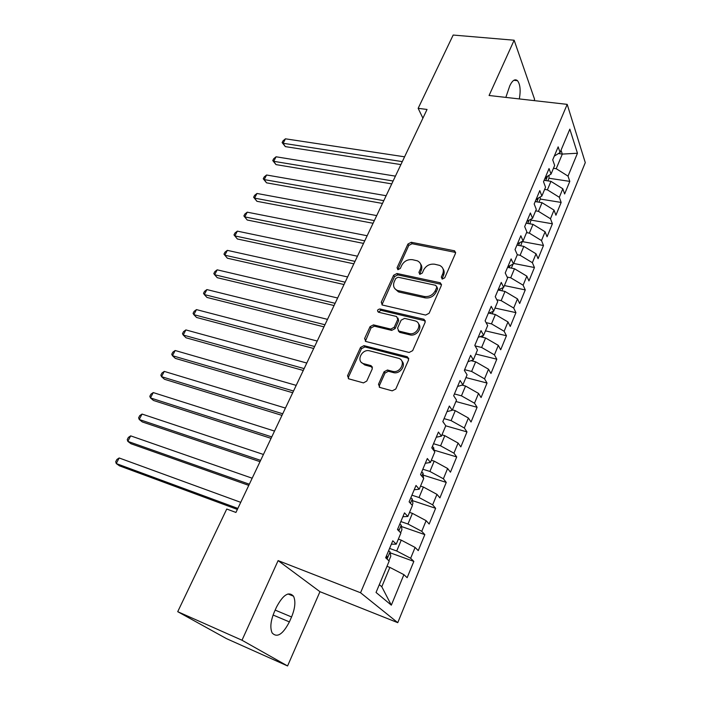 <?xml version="1.0" encoding="UTF-8"?>
<svg xmlns="http://www.w3.org/2000/svg" width="701" height="701" viewBox="0 0 701 701"><rect width="100%" height="100%" fill="white"/><g stroke="black" fill="none" stroke-linecap="round" stroke-linejoin="round"><path stroke-width="1.05" d="M442.313 279.059L444.741 277.798L455.484 253.394L454.59 250.818L411.259 242.274L407.929 244.036L397.055 267.764L397.958 269.683L400.315 268.448L401.726 265.346C404.17 261.079 407.763 259.195 412.503 259.694L417.375 260.825C420.766 262.577 421.757 265.372 420.337 269.228L418.926 272.365L419.881 274.319L422.265 273.066L423.676 269.929C426.112 265.609 429.757 263.699 434.611 264.216L439.658 265.399C443.093 267.186 444.119 270.025 442.725 273.898L441.323 277.079L442.313 279.059M378.487 384.271L379.811 387.425L392.201 390.843L395.776 389.029L408.63 359.823L407.246 356.739L363.95 345.646L360.524 347.433L347.538 375.771L348.774 378.847L363.46 382.895L366.772 381.055L372.345 368.708L371.048 365.642L363.845 363.731C355.635 361.874 361.637 348.555 369.602 350.833L398.194 358.22C406.571 359.99 400.954 373.528 392.674 371.39L387.451 370.005L384.043 371.837L378.487 384.271L379.434 385.506L379.285 387.197M241.994 640.232L287.576 665.95L319.954 591.688L278.113 560.607L241.994 640.232L177.721 611.684L226.747 509.04L235.939 512.449L427.04 109.452L418.155 108.34L422.905 118.162M278.113 560.607L360.551 592.757L567.197 104.37L585.282 162.623L397.765 622.672L360.551 592.757M534.066 100.611L534.609 99.367L514.148 40.22L489.079 95.494L567.197 104.37M514.148 40.22L453.17 35.05L418.155 108.34M425.63 315.073L429.126 313.268L441.341 285.517L440.298 282.783L396.976 273.504L393.611 275.265L381.248 302.227L382.352 305.023L425.63 315.073M425.192 322.197L412.661 350.658L409.13 352.472L365.861 341.492L364.608 338.539L370.058 326.648L373.475 324.87L390.746 329.084L394.207 327.297L397.774 319.376L396.6 316.501L378.382 312.19C376.91 310.569 377.436 309.491 379.977 308.966L423.974 319.288L425.192 322.197M522.324 241.591L543.485 245.499L538.079 258.678L536.037 253.797L532.374 262.7L520.098 255.278L517.303 254.743L513.447 263.97L511.134 258.888L505.228 272.952L507.594 277.955L503.66 287.357L501.259 282.407L495.257 296.698L497.719 301.57L493.714 311.13L491.226 306.311L485.118 320.839L487.668 325.579L483.611 335.297L481.017 330.609L474.814 345.391L477.46 349.992L473.333 359.876L470.643 355.328L464.334 370.365L467.076 374.816L462.879 384.867L460.093 380.468L453.67 395.758L456.517 400.061L452.241 410.278L449.35 406.037L442.822 421.59L445.775 425.744L441.428 436.136L438.432 432.053L431.79 447.878L434.848 451.865L430.423 462.441L427.321 458.524L420.556 474.63L423.737 478.441L419.233 489.21L416.008 485.46L409.13 501.846L412.416 505.491L407.842 516.444L404.495 512.878L397.493 529.562L400.902 533.023L396.24 544.169L392.779 540.786L385.646 557.768L389.186 561.045L376.043 592.459L391.333 605.165L381.791 586.755L389.87 567.398L386.97 566.329M517.312 254.726L515.033 249.591L520.843 235.764L523.069 240.96L526.872 231.865L524.681 226.616L530.394 212.999L532.541 218.318L536.283 209.362L534.18 204L539.796 190.611L541.864 196.035L545.544 187.22L543.52 181.752L549.049 168.564L551.03 174.102L554.666 165.427L552.712 159.846L558.162 146.868L560.064 152.511L569.834 129.15L577.458 153.239L568.029 176.126L556.217 168.704L553.466 168.301M548.962 178.238L569.799 181.384L568.029 176.126M569.799 181.384L564.629 193.975L562.815 188.779L559.319 197.279L547.393 189.848L544.633 189.41M540.252 199.049L561.159 202.431L559.319 197.279M561.159 202.431L555.919 215.207L554.027 210.116L550.478 218.747L538.438 211.325L535.66 210.852M531.376 220.158L552.397 223.794L550.478 218.747M552.397 223.794L547.069 236.772L545.106 231.794L541.496 240.557L529.334 233.126L526.556 232.627M543.485 245.499L541.496 240.557M513.658 263.453L534.442 267.528L532.374 262.7M534.442 267.528L528.948 280.917L526.837 276.15L523.112 285.193L510.705 277.78L507.173 277.061M504.405 285.57L525.259 289.907L523.112 285.193M525.259 289.907L519.678 303.507L517.478 298.863L513.702 308.046L501.171 300.641L496.764 299.686M495.011 308.037L515.927 312.646L513.702 308.046M515.927 312.646L510.258 326.456L507.98 321.934L504.133 331.266L491.48 323.862L486.082 322.635M485.469 330.854L506.446 335.735L504.133 331.266M506.446 335.735L500.689 349.773L498.323 345.374L494.424 354.864L481.631 347.468L475.103 345.891M475.777 354.031L496.816 359.201L494.424 354.864M496.816 359.201L490.963 373.467L488.518 369.199L484.549 378.838L471.624 371.451L464.623 369.664M465.928 377.576L487.037 383.044L484.549 378.838M487.037 383.044L481.088 397.537L478.546 393.41L474.507 403.206L461.451 395.837L454.432 393.944M455.913 401.507L477.092 407.281L474.507 403.206M477.092 407.281L471.046 422.011L468.408 418.024L464.307 427.987L451.111 420.626L444.066 418.628M445.748 425.822L466.98 431.912L464.307 427.987M466.98 431.912L460.837 446.887L458.103 443.05L453.933 453.17L440.596 445.827L433.533 443.724M433.989 450.112L456.702 456.947L453.933 453.17M456.702 456.947L450.454 472.176L447.624 468.487L443.382 478.783L429.906 471.449L422.817 469.232M423.334 475.164L446.257 482.402L443.382 478.783M446.257 482.402L439.904 497.885L436.968 494.363L432.657 504.834L419.032 497.517L411.925 495.178M412.486 500.628L435.628 508.295L432.657 504.834M435.628 508.295L429.17 524.033L426.129 520.668L421.748 531.323L407.964 524.024L400.849 521.57M401.445 526.512L424.824 534.618L421.748 531.323M424.824 534.618L418.252 550.627L415.106 547.437L410.646 558.268L396.713 550.995L389.572 548.419M390.203 552.826L413.835 561.396L410.646 558.268M413.835 561.396L407.15 577.677L403.899 574.662L391.333 605.165M396.24 544.169L391.351 544.186M403.899 574.662L389.87 567.398M407.842 516.444L402.873 516.751M396.713 550.995L401.244 540.147L398.352 539.13M415.106 547.437L401.244 540.147M419.233 489.21L414.186 489.797M407.964 524.024L412.416 513.369L409.533 512.396M426.129 520.668L412.416 513.369M430.423 462.441L425.314 463.3M419.032 497.517L423.404 487.037L420.53 486.108M436.968 494.363L423.404 487.037M441.428 436.136L436.25 437.249M429.906 471.449L434.199 461.153L431.334 460.268M447.624 468.487L434.199 461.153M452.241 410.278L447.001 411.645M440.596 445.827L444.82 435.689L441.963 434.857M458.103 443.05L444.82 435.689M462.879 384.867L457.569 386.47M451.111 420.626L455.264 410.663L452.417 409.866M468.408 418.024L455.264 410.663M473.333 359.876L467.961 361.716M461.451 395.837L465.543 386.032L462.047 385.112M478.546 393.41L465.543 386.032M483.611 335.297L478.187 337.365M471.624 371.451L475.646 361.812L471.037 360.665M488.518 369.199L475.646 361.812M493.714 311.13L488.238 313.417M481.631 347.468L485.591 337.978L480.027 336.664M498.323 345.374L485.591 337.978M503.66 287.357L498.131 289.855M491.48 323.862L495.37 314.53L488.991 313.102M507.98 321.934L495.37 314.53M513.447 263.97L507.866 266.678M501.171 300.641L505 291.45L498.078 289.986M517.478 298.863L505 291.45M523.069 240.96L517.443 243.86M510.705 277.78L514.481 268.737L507.577 267.361M526.837 276.15L514.481 268.737M532.541 218.318L526.863 221.411M520.098 255.278L523.813 246.375L516.926 245.096M536.037 253.797L523.813 246.375M541.864 196.035L536.142 199.312M529.334 233.126L532.997 224.364L526.127 223.163M545.106 231.794L532.997 224.364M551.03 174.102L545.282 177.555M538.438 211.325L542.039 202.694L535.196 201.573M554.027 210.116L542.039 202.694M560.064 152.511L554.272 156.139M547.393 189.848L550.942 181.349L544.125 180.315M562.815 188.779L550.942 181.349M177.721 611.684L226.476 638.629L287.576 665.95M319.954 591.688L397.765 622.672M379.311 584.643L381.791 586.755M558.417 153.545L562.316 154.089L561.019 150.224M556.217 168.704L562.316 154.089L577.458 153.239M519.327 98.929C520.825 90.315 520.203 84.234 517.478 80.685C514.99 78.652 512.431 80.326 509.82 85.706L505.842 97.395M274.257 612.122C270.612 620.946 269.911 627.886 272.146 632.95C277.097 638.112 282.845 634.431 289.382 621.901L291.563 616.968C295.165 608.144 295.813 601.221 293.509 596.192C288.759 591.127 283.09 594.746 276.518 607.066L274.257 612.122M441.989 278.954L443.514 275.318C444.53 272.855 444.346 270.665 442.979 268.755M420.6 264.005C422.028 265.916 422.221 268.124 421.17 270.639L419.627 274.24M455.676 252.456L412.092 243.711L408.762 245.464L397.774 269.631M441.542 284.422L397.844 274.888L394.488 276.65L381.949 304.847M436.793 287.34L435.803 285.351L398.098 277.228L395.732 278.463L394.225 281.767C392.718 285.868 393.822 288.777 397.546 290.494L424.21 296.479C429.117 297.075 432.815 295.156 435.295 290.722L436.793 287.34L437.599 288.733L436.925 286.84M394.926 288.742L398.422 291.861L399.272 292.107L398.396 290.74M437.599 288.733L436.11 292.107C433.639 296.532 429.95 298.451 425.043 297.855L399.272 292.107M397.975 318.052L398.659 320.707L395.11 328.611L391.657 330.39L374.404 326.175L370.995 327.945L365.361 341.299M425.384 320.9L380.888 310.298L378.356 312.173M409.016 333.536C416.99 335.832 423.141 323.003 415.123 320.892L404.591 318.385L401.13 320.173L397.563 328.112L398.816 331.047L409.016 333.536L409.892 334.85C416.096 336.708 422.808 328.103 418.523 323.827M398.264 330.811L399.71 332.362L398.904 331.074M409.892 334.85L399.798 332.379M401.857 361.076C406.422 365.317 399.982 374.369 393.594 372.643L388.389 371.258L384.98 373.09L379.434 385.506M361.444 362.417L364.809 364.976L363.845 363.731M372.511 367.105L364.809 364.976M408.806 358.316L364.906 346.925L361.488 348.704L348.537 376.998L348.371 378.689M547.858 180.884L549.049 178.019L548.953 175.355M404.582 156.814L285.447 138.816L283.116 143.284L285.342 146.623L400.893 164.586M545.124 177.931L545.641 178.492L546.798 176.643M285.342 146.623L282.126 142.583L283.116 143.284L402.304 161.616M282.126 142.583L283.055 140.796L285.447 138.816M538.938 202.186L540.287 198.979L540.199 196.99M395.417 176.135L276.08 156.787L273.723 161.318L275.992 164.604L391.745 183.881M536.388 199.172L536.764 199.575L537.939 198.278M275.992 164.604L272.75 160.564L273.723 161.318L393.112 181.007M272.75 160.564L273.697 158.75L276.08 156.787M529.886 223.821L531.314 218.984M386.128 195.719L266.59 175.005L264.198 179.596L266.529 182.83L382.474 203.439M527.757 220.973L528.799 220.359M266.529 182.83L263.252 178.781L264.198 179.596L383.789 200.661M263.252 178.781L264.207 176.941L266.59 175.005M520.694 245.797L522.315 241.354M376.709 215.593L256.978 193.467L254.551 198.12L256.934 201.301L373.063 223.277M256.934 201.301L253.631 197.235L254.551 198.12L374.334 220.605M253.631 197.235L254.594 195.377L256.978 193.467M511.353 268.115L513.001 264.189M367.149 235.746L247.234 212.175L244.772 216.889L247.208 220.009L363.521 243.405M247.208 220.009L243.878 215.943L244.772 216.889L364.739 240.837M243.878 215.943L244.859 214.059L247.234 212.175M501.872 290.792L503.222 287.559M357.449 256.198L237.35 231.137L234.861 235.913L237.359 238.98L353.839 263.821M237.359 238.98L233.985 234.896L234.861 235.913L355.004 261.359M233.985 234.896L234.984 232.995L237.35 231.137M492.233 313.829L493.285 311.314M347.617 276.948L227.343 250.353L224.819 255.199L227.369 258.205L344.016 284.527M227.343 250.353L224.977 252.185L223.969 254.121L224.819 255.199L345.137 282.179M482.437 337.234L483.173 335.464M337.637 297.995L217.187 269.832L214.629 274.748L217.249 277.692L334.053 305.54M217.187 269.832L214.83 271.637L213.805 273.6L214.629 274.748L335.113 303.305M472.483 361.024L472.903 360.016M327.507 319.358L206.9 289.583L204.306 294.569L206.979 297.443L323.95 326.859M206.9 289.583L204.552 291.362L203.509 293.342L204.306 294.569L324.949 324.747M317.22 341.036L196.473 309.614L193.835 314.661L196.578 317.474L313.689 348.493M196.473 309.614L194.124 311.349L193.073 313.365L193.835 314.661L314.626 346.504M306.784 363.039L185.888 329.917L183.224 335.034L186.028 337.786L303.27 370.452M185.888 329.917L183.548 331.626L182.488 333.667L183.224 335.034L304.155 368.595M444.25 423.597L442.866 421.494M296.199 385.375L175.162 350.509L172.455 355.705L175.329 358.377L292.703 392.744M175.162 350.509L172.832 352.182L171.745 354.259L172.455 355.705L293.517 391.018M434.085 450.866L433.682 447.694L432.368 446.493M285.438 408.061L164.279 371.399L161.537 376.665L164.472 379.267L281.968 415.378M164.279 371.399L161.957 373.037L160.862 375.14L161.537 376.665L282.731 413.783M423.483 478.143L423.045 473.07L421.704 471.904M274.52 431.08L153.247 392.578L150.461 397.923L153.466 400.455L271.077 438.353M153.247 392.578L150.925 394.181L149.812 396.319L150.461 397.923L271.769 436.898M412.153 505.202L412.898 503.441L412.223 498.875L410.847 497.745M263.436 454.467L142.049 414.063L139.227 419.487L142.303 421.941L260.01 461.679M142.049 414.063L139.744 415.632L138.614 417.796L139.227 419.487L260.632 460.364M400.63 532.742L401.936 529.632L401.226 525.119L399.815 524.024M252.176 478.213L130.693 435.864L127.827 441.367L130.982 443.742L248.776 485.372M398.545 530.622L397.704 529.062M130.693 435.864L128.397 437.398L127.249 439.588L127.827 441.367L249.328 484.207M388.897 560.782L390.79 556.279L390.036 551.81L388.599 550.749M240.732 502.337L119.17 457.981L116.261 463.563L119.494 465.858L237.367 509.434M386.821 558.855L387.031 556.305L386.444 555.884M119.17 457.981L116.883 459.479L115.718 461.705L116.261 463.563L237.849 508.427M443.514 275.318L442.725 273.898M419.759 273.767L418.926 272.365M421.17 270.639L420.337 269.228M397.914 269.158L397.055 267.764M408.762 245.464L407.929 244.036M412.092 243.711L411.259 242.274M454.818 252.088L454.046 250.643M442.121 278.481L441.323 277.079M382.159 303.568L381.248 302.227M394.488 276.65L393.611 275.265M397.844 274.888L396.976 273.504M440.719 284.071L439.921 282.669M425.043 297.855L424.21 296.479M436.11 292.107L435.295 290.722M365.554 339.819L364.608 338.539M370.995 327.945L370.058 326.648M374.404 326.175L373.475 324.87M391.657 330.39L390.746 329.084M395.11 328.611L394.207 327.297M398.659 320.707L397.774 319.376M380.888 310.298L379.977 308.966M424.64 320.576L423.79 319.235M384.98 373.09L384.043 371.837M388.494 371.285L387.565 370.032M393.305 372.573L392.376 371.32M372.003 366.895L371.048 365.642M348.537 376.998L347.538 375.771M361.488 348.704L360.524 347.433M364.923 346.925L363.968 345.654L364.906 346.925M408.131 358.018L407.246 356.739M273.083 615.022L289.382 621.901M275.16 610.098L291.563 616.968M545.737 180.56L547.577 176.179M536.817 201.835L538.421 198.006M527.757 223.453L529.132 220.175M518.556 245.394L519.686 242.704M509.215 267.694L510.091 265.591M499.717 290.337L500.339 288.856M490.069 313.347L490.42 312.506M433.008 449.464L433.7 447.808M421.818 476.145L423.062 473.184M410.435 503.3L412.241 498.989M398.851 530.937L401.244 525.233M397.651 529.185L398.115 529.351M387.057 559.074L390.054 551.924M386.4 555.989L386.864 556.156M455.352 252.264L454.59 250.818M441.104 284.185L440.298 282.783M398.422 291.861L397.546 290.494M399.71 332.362L398.816 331.047M424.824 320.629L423.974 319.288M388.389 371.258L387.451 370.005M393.594 372.643L392.674 371.39M513.833 80.3L517.478 80.685M287.988 593.949L293.509 596.192M397.625 529.255L398.256 529.474M386.365 556.059L387.031 556.305"/></g></svg>
